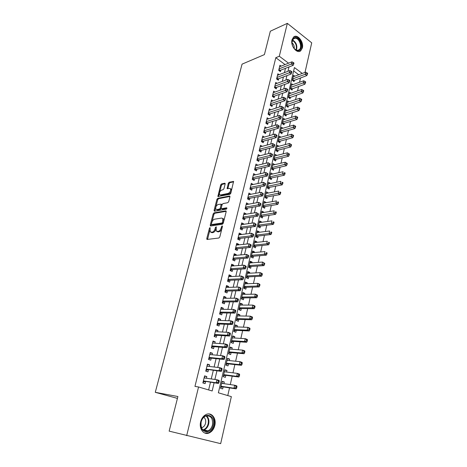 <?xml version="1.0" encoding="UTF-8"?>
<svg xmlns="http://www.w3.org/2000/svg" width="467" height="467" viewBox="0 0 467 467"><rect width="100%" height="100%" fill="white"/><g stroke="black" fill="none" stroke-linecap="round" stroke-linejoin="round"><path stroke-width="0.7" d="M210.051 227.575L209.432 228.31L206.776 238.555L207.161 239.448L218.883 238.012L219.799 236.938L222.444 226.448L222.152 225.83L221.171 227.931C220.558 229.857 219.589 231.002 218.258 231.363L216.163 231.031L216.274 226.81L215.404 227.458L215.065 228.789C214.452 230.692 213.495 231.825 212.193 232.181L210.162 231.865L210.051 227.575M302.371 47.926L300.719 50.786C297.006 54.184 290.281 45.813 291.998 39.806L293.603 37.021C297.38 33.577 304.046 41.972 302.371 47.926M214.82 425.437C213.857 429.132 211.965 431.636 209.134 432.956C203.881 435.419 198.779 428.811 200.658 421.835C201.627 418.228 203.466 415.77 206.192 414.462C211.528 411.876 216.641 418.473 214.82 425.437M225.147 183.992L224.744 183.21L221.516 183.928L220.646 184.985L217.879 196.525L229.916 194.325L230.821 193.245L233.576 181.47L229.18 182.229L228.293 183.297L227.143 188.662L229.495 188.376L230.488 188.738C230.955 190.746 230.202 192.305 228.217 193.408L220.523 194.961L219.583 194.616C219.122 192.637 219.864 191.102 221.802 189.993L223.068 189.73L223.95 188.662L225.147 183.992M302.254 73.43L294.426 67.569L218.363 392.805L231.352 396.623L220.669 443.65L169.147 431.129L177.904 396.524L155.278 392.321L242.069 64.142L264.41 54.604L270.329 31.207L287.339 23.35L311.722 42.841L305.004 72.408M186.666 435.682L198.557 386.974L212.164 390.978L214.096 382.829M285.057 64.569L275.804 57.692L194.955 386.402L198.557 386.974M275.804 57.692L279.307 56.244L287.339 23.35M214.038 212.859L213.156 213.915L210.255 225.129L210.64 225.987L222.356 224.265L223.267 223.191L226.162 211.714L225.742 210.862L214.038 212.859L214.82 213.256L213.939 214.306L211.96 221.971M214.073 210.378L216.927 199.339L217.803 198.282L229.495 195.982L229.922 196.805L228.707 201.621L227.803 202.701L222.998 203.589L222.099 204.657L221.288 207.838L221.697 208.673L226.705 207.797L226.367 209.14L214.464 211.207L214.073 210.378L214.855 210.775L215.696 207.511M294.759 76.203L293.55 75.31L292.371 80.365L294.047 81.591L294.391 80.114M292.838 84.661L291.577 83.751L290.386 88.858L292.079 90.067L292.424 88.578M290.894 93.202L289.593 92.273L288.39 97.428L290.089 98.625L290.439 97.124M288.939 101.829L287.584 100.884L286.364 106.085L288.081 107.27L288.437 105.752M286.966 110.539L285.553 109.57L284.327 114.824L286.055 115.997L286.411 114.462M284.975 119.336L283.504 118.349L282.266 123.656L284.006 124.812L284.368 123.265M282.967 128.221L281.438 127.211L280.188 132.57L281.94 133.714L282.307 132.149M280.941 137.193L279.348 136.16L278.087 141.577L279.856 142.704L280.223 141.122M278.904 146.259L277.24 145.202L275.962 150.666L277.742 151.781L278.116 150.187M276.849 155.412L275.11 154.332L273.82 159.854L275.618 160.952L275.991 159.34M274.754 164.67L272.582 165.155M274.759 164.647L272.956 163.555L271.654 169.136L273.464 170.216L273.843 168.587M272.576 174.033L270.422 174.424M272.6 173.946L270.784 172.872L269.471 178.505L271.292 179.573L271.671 177.927M270.381 183.496L268.233 183.788M270.416 183.344L268.589 182.282L267.258 187.979L269.097 189.024L269.482 187.366M268.163 193.052L266.027 193.25M268.21 192.836L266.365 191.791L265.028 197.547L266.879 198.574L267.27 196.899M265.916 202.713L263.797 202.801M265.986 202.427L264.124 201.4L262.769 207.208L264.637 208.224L265.034 206.531M263.651 212.467L263.732 212.111L261.543 212.456M263.732 212.111L261.864 211.102L260.493 216.974L262.372 217.972L262.769 216.262M261.362 222.327L261.462 221.901L259.273 222.21M261.462 221.901L259.576 220.909L258.187 226.845L260.084 227.826L260.487 226.092M259.051 232.292L259.167 231.79L256.973 232.064M259.167 231.79L257.259 230.821L255.863 236.816L257.778 237.779L258.181 236.028M256.71 242.361L256.844 241.789L254.649 242.023M256.844 241.789L254.924 240.832L253.511 246.891L255.437 247.831L255.852 246.068M254.346 252.536L254.497 251.888L252.297 252.087M254.497 251.888L252.565 250.954L251.135 257.078L253.079 258L253.493 256.214M251.958 262.822L252.127 262.092L249.927 262.256M252.127 262.092L250.178 261.181L248.73 267.369L250.691 268.268L251.112 266.464M249.547 273.218L249.734 272.407L247.528 272.53M249.734 272.407L247.767 271.514L246.307 277.772L248.281 278.653L248.707 276.826M247.107 283.726L247.312 282.839L245.105 282.92M247.312 282.839L245.327 281.963L243.85 288.285L245.846 289.149L246.272 287.304M244.638 294.344L244.866 293.375L242.653 293.416M244.866 293.375L242.863 292.523L241.369 298.915L243.383 299.756L243.815 297.888M242.145 305.079L242.391 304.029L240.178 304.029M242.391 304.029L240.371 303.2L238.865 309.656L240.89 310.473L241.328 308.594M239.624 315.937L239.886 314.799L237.674 314.752M239.886 314.799L237.855 313.987L236.331 320.52L238.374 321.314L238.818 319.41M237.078 326.912L237.359 325.686L235.146 325.598M237.359 325.686L235.31 324.898L233.769 331.5L235.829 332.276L236.279 330.35M234.498 338.009L234.808 336.689L232.589 336.561M234.808 336.689L232.735 335.931L231.177 342.609L233.255 343.356L233.71 341.406M231.895 349.228L232.222 347.822L230.003 347.646M232.222 347.822L230.132 347.08L228.556 353.834L230.657 354.558L231.112 352.585M229.256 360.577L229.606 359.07L227.388 358.849M229.606 359.07L227.499 358.358L225.905 365.188L228.024 365.883L228.486 363.892M226.594 372.047L226.962 370.454L224.744 370.179M226.962 370.454L224.837 369.765L223.226 376.665L225.363 377.342L225.835 375.328M206.414 378.264L206.828 376.554L204.593 375.865L202.865 382.975L205.112 383.652L205.614 381.574M209.269 366.443L209.654 364.844L207.441 364.126L205.737 371.154L207.961 371.855L208.457 369.806M212.088 354.757L212.45 353.256L210.255 352.515L208.568 359.462L210.775 360.191L211.265 358.166M214.878 343.21L215.211 341.809L213.04 341.038L211.37 347.909L213.559 348.662L214.044 346.66M217.634 331.786L217.949 330.484L215.789 329.69L214.143 336.485L216.309 337.262L216.787 335.283M220.36 320.496L220.646 319.288L218.509 318.471L216.881 325.19L219.029 325.989L219.502 324.034M223.051 309.329L223.319 308.214L221.2 307.374L219.589 314.017L221.72 314.846L222.187 312.908M225.719 298.29L225.964 297.269L223.862 296.405L222.269 302.972L224.382 303.824L224.843 301.904M228.351 287.374L228.579 286.44L226.495 285.553L224.919 292.05L227.015 292.92L227.47 291.029M230.961 276.575L231.165 275.728L229.099 274.818L227.54 281.245L229.612 282.138L230.068 280.264M233.535 265.892L233.722 265.133L231.673 264.205L230.132 270.556L232.187 271.479L232.636 269.622M236.086 255.332L236.249 254.655L234.218 253.704L232.694 259.991L234.732 260.93L235.175 259.092M238.608 244.883L238.754 244.288L236.74 243.319L235.228 249.536L237.254 250.493L237.691 248.678M241.1 234.545L241.229 234.031L239.232 233.039L237.738 239.192L239.746 240.172L240.178 238.374M243.57 224.318L243.675 223.886L241.696 222.876L240.219 228.958L242.21 229.957L242.636 228.182M246.01 214.201L246.097 213.845L244.136 212.818L242.677 218.836L244.65 219.858L245.07 218.101M248.426 204.196L246.553 202.865L245.105 208.819L247.061 209.858L247.481 208.119M250.82 194.29L248.94 193.017L247.51 198.913L249.448 199.964L249.863 198.247M253.184 184.488L251.304 183.268L249.886 189.106L251.812 190.18L252.221 188.475M255.525 174.792L253.639 173.625L252.238 179.398L254.147 180.49L254.556 178.808M257.837 165.195L255.957 164.08L254.568 169.795L256.465 170.904L256.868 169.235M260.037 155.721L258.245 154.635L256.873 160.292L258.753 161.413L259.15 159.767M262.221 146.346L260.516 145.29L259.156 150.888L261.018 152.026L261.415 150.392M264.392 137.065L262.758 136.031L261.415 141.577L263.265 142.727L263.651 141.11M266.546 127.882L264.982 126.872L263.651 132.359L265.484 133.527L265.869 131.928M268.677 118.793L267.177 117.807L265.863 123.235L267.684 124.42L268.064 122.833M270.796 109.792L269.354 108.829L268.052 114.205L269.856 115.402L270.235 113.831M272.891 100.884L271.514 99.938L270.224 105.262L272.01 106.476L272.389 104.923M274.975 92.069L273.644 91.141L272.366 96.406L274.147 97.638L274.514 96.097M277.036 83.336L275.758 82.425L274.497 87.644L276.26 88.888L276.627 87.364M279.085 74.691L277.853 73.798L276.598 78.964L278.35 80.219L278.711 78.713M208.626 389.939L210.454 382.292M211.253 378.947L213.296 370.407M214.108 367.015L216.104 358.656M216.922 355.218L218.877 347.045M219.706 343.56L221.621 335.563M222.461 332.037L224.329 324.209M225.182 320.642L227.015 312.989M227.878 309.382L229.665 301.886M230.535 298.238L232.286 290.912M233.167 287.228L234.883 280.06M235.771 276.336L237.446 269.325M238.345 265.565L239.985 258.706M240.89 254.912L242.49 248.205M243.406 244.375L244.977 237.814M245.899 233.949L247.428 227.54M248.362 223.64L249.857 217.371M250.797 213.442L252.262 207.313M253.207 203.355L254.638 197.36M255.589 193.373L256.99 187.512M257.953 183.496L259.319 177.769M260.288 173.724L261.625 168.126M262.594 164.051L263.902 158.582M264.882 154.484L266.161 149.136M267.147 145.015L268.397 139.791M269.383 135.64L270.603 130.538M271.601 126.364L272.792 121.379M273.796 117.182L274.958 112.314M275.968 108.093L277.1 103.335M278.116 99.097L279.225 94.451M280.247 90.189L281.327 85.654M282.348 81.375L283.411 76.944M284.438 72.642L285.471 68.322M281.111 66.133L279.926 65.257L278.682 70.371L280.422 71.644L280.778 70.149M227.768 395.572L229.53 387.861M230.284 384.586L232.21 376.163M232.975 372.841L234.86 364.587M235.631 361.23L237.481 353.151M238.263 349.748L240.073 341.838M240.861 338.4L242.636 330.648M243.43 327.174L245.169 319.586M245.975 316.071L247.673 308.64M248.485 305.097L250.154 297.818M250.972 294.239L252.606 287.117M253.435 283.498L255.029 276.528M255.869 272.874L257.428 266.05M258.274 262.366L259.804 255.688M260.656 251.97L262.15 245.432M263.009 241.69L264.474 235.286M265.338 231.515L266.774 225.246M267.644 221.446L269.05 215.316M269.926 211.487L271.298 205.486M272.185 201.627L273.528 195.755M274.415 191.873L275.734 186.129M276.627 182.223L277.918 176.602M278.817 172.667L280.077 167.168M280.982 163.211L282.214 157.828M283.125 153.853L284.333 148.588M285.249 144.583L286.429 139.44M287.345 135.412L288.501 130.381M289.429 126.335L290.556 121.414M291.484 117.345L292.587 112.535M293.521 108.449L294.601 103.744M295.541 99.634L296.598 95.035M297.537 90.913L298.571 86.418M299.516 82.274L300.526 77.878M298.728 74.738L293.638 70.949M223.897 383.652L224.294 381.959L222.146 381.294L220.517 388.275L222.677 388.923L223.15 386.886M155.278 392.321L177.431 398.392M288.571 63.179L279.307 56.244M214.896 379.461L216.933 370.862M217.745 367.441L219.735 359.03M220.558 355.568L222.508 347.337M223.343 343.829L225.252 335.773M226.092 332.224L227.96 324.349M228.812 320.753L230.64 313.048M231.498 309.417L233.29 301.875M234.16 298.203L235.905 290.824M236.787 287.117L238.497 279.902M239.384 276.155L241.06 269.097M241.953 265.314L243.593 258.414M244.498 254.597L246.097 247.849M247.008 243.99L248.572 237.394M249.495 233.506L251.024 227.055M251.958 223.133L253.453 216.822M254.387 212.876L255.852 206.706M256.792 202.725L258.222 196.695M259.173 192.684L260.574 186.788M261.532 182.749L262.898 176.987M263.861 172.918L265.198 167.291M266.167 163.193L267.468 157.694M268.449 153.573L269.722 148.197M270.708 144.052L271.952 138.798M272.938 134.624L274.158 129.493M275.151 125.296L276.341 120.288M277.34 116.067L278.501 111.169M279.505 106.931L280.638 102.15M281.648 97.883L282.757 93.219M283.773 88.934L284.852 84.375M285.874 80.073L286.931 75.625M287.952 71.299L288.985 66.956M224.294 381.959L222.07 381.638M206.828 376.554L204.499 376.239M209.654 364.844L207.33 364.575M212.45 353.256L210.127 353.046M215.211 341.809L212.894 341.646M217.949 330.484L215.626 330.373M220.646 319.288L218.328 319.224M223.319 308.214L221.002 308.197M225.964 297.269L223.646 297.298M228.579 286.44L226.262 286.51M231.165 275.728L228.848 275.845M233.722 265.133L231.41 265.297M236.249 254.655L233.938 254.859M238.754 244.288L236.442 244.533M241.229 234.031L238.923 234.317M243.675 223.886L241.375 224.213M246.097 213.845L243.797 214.213M248.497 203.91L246.197 204.312M250.867 194.079L248.572 194.523M253.219 184.354L250.925 184.833M255.542 174.728L253.248 175.242M211.02 232.327L212.03 232.694L211.23 232.309M215.882 229.087L215.859 229.18C215.252 231.083 214.295 232.21 212.993 232.566L212.03 232.694M217.032 231.509L218.071 231.889L217.272 231.498M221.936 228.462C221.305 230.319 220.348 231.416 219.064 231.755L218.071 231.889M209.864 230.085L207.541 239.402M226.203 211.323L214.82 213.256M211.388 224.201L211.002 225.935M211.417 223.944L211.691 224.545L221.971 223.01L222.607 222.257L222.777 218.527L221.632 218.066L214.61 219.181C213.32 219.56 212.374 220.687 211.773 222.555L211.417 223.944M211.656 224.545L212.485 224.931L211.691 224.545M223.389 222.718L222.765 223.407L212.485 224.931M223.792 221.107L223.57 218.93L222.718 218.451M215.795 207.126L217.704 199.742L216.927 199.339M229.962 196.461L218.579 198.691L217.704 199.742M221.627 208.685L222.485 209.082L227.02 208.288M218.101 204.493C216.133 205.591 215.398 207.15 215.877 209.181L216.799 209.537L219.49 209.064L220.377 208.002L221.142 204.132L218.101 204.493M216.612 209.555L217.581 209.94L216.799 209.537M221.253 208.066L220.272 209.467L217.581 209.94M222.012 205.001L221.644 204.394M214.855 210.775L214.808 211.148M220.278 194.984L221.294 195.369L220.523 194.961M231.369 191.061C230.856 192.562 230.062 193.484 228.993 193.828L221.294 195.369M231.428 190.828L231.264 189.158L230.511 188.773M233.663 181.832L229.951 182.65L229.063 183.724L227.826 188.726M219.362 193.332L218.556 196.589M225.193 183.7L222.28 184.342L221.411 185.399L219.624 192.305M222.66 383.471L221.819 382.695M220.698 387.511L222.566 386.799L236.139 388.871L233.967 388.211L234.644 385.228L221.673 383.325M220.996 386.238L233.967 388.211L235.817 387.663L236.687 387.931L236.956 386.734L236.086 386.472L235.817 387.663M236.086 386.472L234.644 385.228L236.81 385.894L236.956 386.734M236.687 387.931L236.139 388.871M203.349 380.979L218.457 383.471L216.192 382.782L203.373 380.897M218.071 382.222L216.192 382.782L216.91 379.741L219.169 380.442L219.262 381.282L218.358 381.002L218.071 382.222L218.976 382.496L219.262 381.282M204.091 377.931L216.91 379.741L218.358 381.002M205.042 381.492L203.034 382.298M204.26 377.225L205.159 378.083M218.457 383.471L218.976 382.496M213.291 425.063C211.177 435.74 198.212 432.652 201.038 421.952C203.355 411.193 216.069 414.638 213.291 425.063M201.137 421.987C200.541 428.724 202.812 431.683 207.938 430.866C210.191 429.815 211.703 427.819 212.473 424.871C213.045 418.123 210.745 415.192 205.579 416.074C203.39 417.124 201.907 419.092 201.137 421.987M201.452 427.708L202.334 427.468C203.927 426.727 205.001 425.32 205.55 423.254C206.052 420.569 205.462 418.578 203.775 417.27M204.68 432.997L208.539 432.751C211.347 431.444 213.226 428.957 214.184 425.291C215.1 419.121 213.337 415.338 208.889 413.937M297.765 50.699L296.522 50.401C293.515 48.685 291.998 45.772 291.974 41.651C292.319 38.942 293.51 37.582 295.547 37.564C301.308 37.658 303.608 51.277 297.765 50.699M294.344 48.755L296.177 50.086L297.333 50.354L299.113 49.794C302.54 47.482 299.481 38.201 295.278 38.201L293.416 38.784L291.951 42.462M299.376 51.417L300.129 50.973C304.373 48.113 300.596 36.607 295.383 36.589L293.86 36.835M294.192 48.58C294.473 46.192 293.731 44.231 291.957 42.695M225.228 371.878L224.499 371.224M223.389 375.988L225.252 375.252L238.812 377.021L236.664 376.332L237.329 373.384L224.37 371.773M223.699 374.651L236.664 376.332L238.503 375.783L239.361 376.063L239.629 374.884L238.765 374.604L238.503 375.783M238.765 374.604L237.329 373.384L239.478 374.085L239.629 374.884M239.361 376.063L238.812 377.021M227.773 360.419L227.143 359.882M226.046 364.593L227.908 363.828L241.457 365.311L239.326 364.593L239.985 361.68L227.038 360.343M226.372 363.192L239.326 364.593L241.153 364.038L242.005 364.33L242.268 363.163L241.421 362.877L241.153 364.038M241.421 362.877L239.985 361.68L242.11 362.404L242.268 363.163M242.005 364.33L241.457 365.311M230.284 349.094L229.764 348.668M228.678 353.326L230.535 352.538L244.066 353.729L241.959 352.988L242.612 350.11L229.676 349.047M229.017 351.861L241.959 352.988L243.78 352.433L244.626 352.731L244.883 351.575L244.037 351.277L243.78 352.433M244.037 351.277L242.612 350.11L244.72 350.857L244.883 351.575M244.626 352.731L244.066 353.729M232.77 337.904L232.35 337.571M231.276 342.177L233.126 341.365L246.652 342.282L244.562 341.511L245.204 338.663L232.28 337.874M231.632 340.653L244.562 341.511L246.372 340.957L247.212 341.26L247.469 340.122L246.629 339.813L246.372 340.957M246.629 339.813L245.204 338.663L247.294 339.439L247.469 340.122M247.212 341.26L246.652 342.282M206.21 369.199L221.288 371.405L219.046 370.681L206.233 369.099M220.914 370.121L219.046 370.681L219.759 367.681L221.994 368.405L222.094 369.204L221.2 368.918L220.914 370.121L221.813 370.407L222.094 369.204M206.945 366.169L219.759 367.681L221.2 368.918M207.879 369.73L205.877 370.57M207.091 365.556L207.885 366.28M221.288 371.405L221.813 370.407M209.035 357.553L210.693 358.107L224.09 359.473L221.872 358.726L209.064 357.43M223.728 358.16L221.872 358.726L222.572 355.761L224.79 356.514L224.896 357.273L224.008 356.969L223.728 358.16L224.621 358.458L224.896 357.273M209.765 354.535L222.572 355.761L224.008 356.969M210.693 358.107L208.691 358.971M209.893 354.015L210.576 354.616M224.09 359.473L224.621 358.458M211.825 346.041L213.466 346.613L226.863 347.682L224.662 346.911L211.86 345.901M226.513 346.339L224.662 346.911L225.351 343.975L227.552 344.757L227.668 345.475L226.787 345.166L226.513 346.339L227.394 346.648L227.668 345.475M212.555 343.035L225.351 343.975L226.787 345.166M213.466 346.613L211.469 347.506M212.66 342.603L213.232 343.087M226.863 347.682L227.394 346.648M214.587 334.658L216.215 335.248L229.601 336.03L227.417 335.23L214.627 334.5M229.256 334.652L227.417 335.23L228.1 332.329L230.278 333.134L230.406 333.817L229.53 333.491L229.256 334.652L230.132 334.973L230.406 333.817M215.31 331.669L228.1 332.329L229.53 333.491M216.215 335.248L214.219 336.164M215.398 331.319L215.865 331.698M229.601 336.03L230.132 334.973M235.222 326.836L234.913 326.596M233.85 331.156L235.695 330.321L249.209 330.963L247.131 330.169L247.773 327.349L234.86 326.818M234.218 329.574L247.131 330.169L248.934 329.609L249.769 329.924L250.02 328.797L249.191 328.476L248.934 329.609M249.191 328.476L247.773 327.349L249.839 328.149L250.02 328.797M249.769 329.924L249.209 330.963M217.313 323.403L218.93 324.01L232.303 324.507L230.143 323.684L217.359 323.222M231.976 323.106L230.143 323.684L230.821 320.817L232.975 321.646L233.109 322.288L232.245 321.956L231.976 323.106L232.84 323.438L233.109 322.288M218.036 320.426L230.821 320.817L232.245 321.956M218.93 324.01L216.939 324.956M218.101 320.158L218.463 320.438M232.303 324.507L232.84 323.438M236.395 320.251L238.24 319.393L251.736 319.767L249.676 318.949L250.306 316.165L237.411 315.89M236.775 318.611L249.676 318.949L251.474 318.383L252.297 318.71L252.548 317.601L251.725 317.268L251.474 318.383M251.725 317.268L250.306 316.165L252.361 316.988L252.548 317.601M252.297 318.71L251.736 319.767M220.015 312.271L221.615 312.896L234.983 313.118L232.84 312.265L220.062 312.079M234.662 311.687L232.84 312.265L233.506 309.434L235.642 310.292L235.782 310.894L234.93 310.555L234.662 311.687L235.52 312.026L235.782 310.894M220.733 309.306L233.506 309.434L234.93 310.555M221.615 312.896L219.63 313.865M234.983 313.118L235.52 312.026M238.911 309.463L240.75 308.588L254.235 308.699L252.192 307.858L252.816 305.103L239.933 305.079M239.302 307.771L252.192 307.858L253.978 307.286L254.795 307.625L255.046 306.521L254.229 306.189L253.978 307.286M254.229 306.189L252.816 305.103L254.854 305.949L255.046 306.521M254.795 307.625L254.235 308.699M222.683 301.268L224.271 301.91L237.627 301.857L235.502 300.981L222.736 301.052M237.318 300.398L235.502 300.981L236.162 298.18L238.281 299.061L238.427 299.627L237.58 299.277L237.318 300.398L238.164 300.748L238.427 299.627M223.401 298.314L236.162 298.18L237.58 299.277M224.271 301.91L222.286 302.902M237.627 301.857L238.164 300.748M241.398 298.798L243.237 297.893L256.704 297.748L254.684 296.889L255.297 294.163L242.431 294.385M241.807 297.047L254.684 296.889L256.459 296.317L257.27 296.662L257.515 295.57L256.704 295.226L256.459 296.317M256.704 295.226L255.297 294.163L257.317 295.033L257.515 295.57M257.27 296.662L256.704 297.748M225.322 290.381L226.898 291.04L240.242 290.725L238.135 289.826L225.38 290.147M239.939 289.236L238.135 289.826L238.789 287.059L240.89 287.958L241.042 288.489L240.201 288.127L239.939 289.236L240.785 289.598L241.042 288.489M226.04 287.444L238.789 287.059L240.201 288.127M226.898 291.04L224.925 292.05M240.242 290.725L240.785 289.598M243.862 288.238L245.695 287.316L259.15 286.925L257.142 286.038L257.755 283.346L244.901 283.802M244.282 286.434L257.142 286.038L258.911 285.465L259.716 285.822L259.956 284.742L259.156 284.385L258.911 285.465M259.156 284.385L257.755 283.346L259.751 284.234L259.956 284.742M259.716 285.822L259.15 286.925M227.937 279.616L229.495 280.288L242.828 279.715L240.738 278.793L227.995 279.365M242.536 278.204L240.738 278.793L241.386 276.055L243.47 276.984L243.628 277.48L242.793 277.106L242.536 278.204L243.371 278.577L243.628 277.48M228.643 276.692L241.386 276.055L242.793 277.106M229.495 280.288L227.616 281.274M242.828 279.715L243.371 278.577M246.331 277.783L248.129 276.855L261.567 276.213L259.576 275.308L260.183 272.64L247.341 273.335M246.734 275.944L259.576 275.308L261.339 274.73L262.133 275.092L262.372 274.03L261.578 273.662L261.339 274.73M261.578 273.662L260.183 272.64L262.162 273.557L262.372 274.03M262.133 275.092L261.567 276.213M230.517 268.963L232.064 269.657L245.385 268.829L243.313 267.883L230.581 268.7M245.105 267.293L243.313 267.883L243.955 265.18L246.021 266.126L246.185 266.587L245.356 266.208L245.105 267.293L245.928 267.673L246.185 266.587M231.223 266.056L243.955 265.18L245.356 266.208M232.064 269.657L230.266 270.621M245.385 268.829L245.928 267.673M248.818 267.404L250.534 266.505L263.954 265.624L261.987 264.696L262.582 262.057L249.757 262.979M249.156 265.56L261.987 264.696L263.738 264.112L264.526 264.485L264.766 263.435L263.978 263.061L263.738 264.112M263.978 263.061L262.582 262.057L264.766 263.435M264.526 264.485L263.954 265.624M233.074 258.432L234.603 259.138L247.913 258.064L245.864 257.101L233.138 258.152M247.644 256.506L245.864 257.101L246.494 254.422L248.537 255.391L248.713 255.823L247.895 255.431L247.644 256.506L248.462 256.891L248.713 255.823M233.774 255.531L246.494 254.422L247.895 255.431M234.603 259.138L232.887 260.078M247.913 258.064L248.462 256.891M251.269 257.142L252.916 256.26L266.318 255.145L264.369 254.194L264.958 251.585L252.145 252.735M251.55 255.286L264.369 254.194L266.108 253.61L266.89 253.995L267.13 252.951L266.348 252.571L266.108 253.61M266.348 252.571L267.13 252.951M266.89 253.995L266.318 255.145M235.602 248.012L237.119 248.736L250.411 247.417L248.38 246.43L235.672 247.714M250.149 245.835L248.38 246.43L249.004 243.78L251.036 244.772L251.211 245.169L250.4 244.772L250.149 245.835L250.966 246.232L251.211 245.169M236.302 245.128L249.004 243.78L250.4 244.772M237.119 248.736L235.473 249.652M250.411 247.417L250.966 246.232M238.1 237.703L239.606 238.444L252.886 236.886L250.872 235.882L238.176 237.394M252.635 235.28L250.872 235.882L251.491 233.261L253.499 234.271L253.686 234.638L252.88 234.23L252.635 235.28L253.441 235.683L253.686 234.638M238.795 234.831L251.491 233.261L252.88 234.23M239.606 238.444L238.03 239.338M252.886 236.886L253.441 235.683M240.575 227.505L242.069 228.258L255.332 226.472L253.336 225.444L240.651 227.184M255.087 224.843L253.336 225.444L253.949 222.852L256.132 224.218L255.332 223.804L255.087 224.843L255.887 225.257L256.132 224.218M241.27 224.645L253.949 222.852L255.332 223.804M242.069 228.258L240.558 229.128M255.332 226.472L255.887 225.257M253.698 246.985L255.274 246.127L268.659 244.778L266.721 243.809L267.305 241.229L254.515 242.595M253.925 245.122L266.721 243.809L268.461 243.225L269.231 243.616L269.465 242.583L268.694 242.192L268.461 243.225M268.694 242.192L269.465 242.583M269.231 243.616L268.659 244.778M256.097 236.932L257.609 236.092L270.977 234.522L269.05 233.535L269.628 230.984L256.856 232.566M256.272 235.064L269.05 233.535L270.778 232.945L271.549 233.342L271.782 232.327L271.012 231.924L270.778 232.945M271.012 231.924L271.782 232.327M271.549 233.342L270.977 234.522M258.467 226.985L259.915 226.168L273.265 224.376L271.356 223.372L271.928 220.844L259.173 222.636M258.595 225.112L271.356 223.372L273.078 222.782L273.843 223.185L274.071 222.175L273.306 221.772L273.078 222.782M273.306 221.772L274.071 222.175M273.843 223.185L273.265 224.376M243.021 217.418L244.504 218.182L257.755 216.168L255.77 215.124L243.103 217.079M257.515 214.516L255.77 215.124L256.377 212.561L258.549 213.915L257.761 213.489L257.515 214.516L258.309 214.937L258.549 213.915M243.71 214.569L256.377 212.561L257.761 213.489M244.504 218.182L243.056 219.035M257.755 216.168L258.309 214.937M260.808 217.143L262.197 216.344L275.53 214.341L273.639 213.314L274.205 210.815L261.462 212.812M260.89 215.258L275.349 212.724L276.108 213.133L276.336 212.135L275.577 211.72L275.349 212.724M275.577 211.72L276.336 212.135M276.108 213.133L275.53 214.341M245.444 207.436L246.909 208.218L260.148 205.982L258.181 204.914L245.525 207.079M259.921 204.307L258.181 204.914L258.782 202.374L260.942 203.717L260.16 203.291L259.921 204.307L260.709 204.733L260.942 203.717M246.127 204.599L258.782 202.374L260.16 203.291M246.909 208.218L245.525 209.041M260.148 205.982L260.709 204.733M263.125 207.401L264.456 206.624L277.772 204.406L275.898 203.361L276.458 200.892L263.732 203.092M263.166 205.509L277.602 202.771L278.35 203.192L278.571 202.199L277.824 201.779L277.602 202.771M277.824 201.779L278.571 202.199M278.35 203.192L277.772 204.406M247.837 197.559L249.296 198.352L262.512 195.901L260.568 194.809L247.924 197.191M262.296 194.202L260.568 194.809L261.158 192.305L263.312 193.636L262.53 193.198L262.296 194.202L263.073 194.64L263.312 193.636M248.52 194.733L261.158 192.305L262.53 193.198M249.296 198.352L247.959 199.158M262.512 195.901L263.073 194.64M265.414 197.763L266.698 197.004L279.99 194.581L278.128 193.513L278.682 191.067L265.98 193.466M265.419 195.866L279.826 192.924L280.568 193.35L280.79 192.369L280.048 191.943L279.826 192.924M280.048 191.943L280.79 192.369M280.568 193.35L279.99 194.581M250.207 187.781L251.655 188.592L264.859 185.924L262.927 184.821L250.3 187.401M264.649 184.208L262.927 184.821L263.511 182.334L265.653 183.659L264.882 183.216L264.649 184.208L265.419 184.652L265.653 183.659M250.89 184.967L263.511 182.334L264.882 183.216M251.655 188.592L250.376 189.374M264.859 185.924L265.419 184.652M267.679 188.219L268.91 187.477L282.185 184.85L280.34 183.77L280.889 181.354L268.198 183.94M267.649 186.315L282.027 183.175L282.768 183.607L282.984 182.638L282.249 182.206L282.027 183.175M282.249 182.206L282.984 182.638M282.768 183.607L282.185 184.85M252.554 178.108L253.99 178.931L267.177 176.053L265.256 174.932L252.647 177.711M266.972 174.319L265.256 174.932L265.84 172.475L267.97 173.788L267.206 173.339L266.972 174.319L267.737 174.769L267.97 173.788M253.231 175.306L265.84 172.475L267.206 173.339M253.99 178.931L252.758 179.696M267.177 176.053L267.737 174.769M269.92 178.773L271.105 178.05L284.356 175.224L282.529 174.127L283.072 171.733L270.399 174.512M269.85 176.859L284.21 173.531L284.94 173.969L285.156 173.012L284.426 172.574L284.21 173.531M284.426 172.574L285.156 173.012M284.94 173.969L284.356 175.224M254.877 168.534L256.295 169.369L269.471 166.293L267.568 165.149L254.976 168.126M269.272 164.536L267.568 165.149L268.14 162.72L270.265 164.022L269.506 163.567L269.272 164.536L270.037 164.997L270.265 164.022M255.554 165.744L268.14 162.72L269.506 163.567M256.295 169.369L255.116 170.116M269.471 166.293L270.037 164.997M272.133 169.422L273.271 168.721L286.505 165.703L284.689 164.588L285.232 162.218L272.576 165.178M272.033 167.501L286.364 163.987L287.094 164.431L287.304 163.485L286.58 163.036L286.364 163.987M285.232 162.218L286.58 163.036M287.094 164.431L286.505 165.703M257.171 159.06L258.584 159.907L271.736 156.632L269.85 155.47L257.276 158.64M271.549 154.857L272.308 155.318L272.53 154.361L271.776 153.894L271.549 154.857L269.85 155.47L270.422 153.071L257.848 156.282M258.584 159.907L257.445 160.636M271.736 156.632L272.308 155.318M271.776 153.894L270.422 153.071M274.327 160.163L275.419 159.48L288.635 156.27L286.831 155.143L287.368 152.797L274.736 155.937M274.199 158.243L288.501 154.542L289.219 154.991L289.435 154.057L288.711 153.602L288.501 154.542M287.368 152.797L288.711 153.602M289.219 154.991L288.635 156.27M259.448 149.679L260.849 150.543L273.983 147.07L272.115 145.897L259.553 149.247M273.802 145.278L274.555 145.751L274.777 144.799L274.03 144.326L273.802 145.278L272.115 145.897L272.675 143.515L260.119 146.918M260.849 150.543L259.757 151.25M273.983 147.07L274.555 145.751M274.03 144.326L272.675 143.515M276.493 150.999L277.55 150.333L290.743 146.942L288.956 145.792L289.482 143.468L276.867 146.79M276.336 149.072L290.614 145.19L291.326 145.651L291.536 144.723L290.824 144.262L290.614 145.19M289.482 143.468L290.824 144.262M291.326 145.651L290.743 146.942M278.641 141.927L279.651 141.279L292.827 137.701L291.052 136.539L291.577 134.239L278.98 137.736M278.455 139.989L292.704 135.938L293.416 136.399L293.62 135.483L292.914 135.016L292.704 135.938M291.577 134.239L292.914 135.016M293.416 136.399L292.827 137.701M280.76 132.943L281.741 132.313L294.893 128.559L293.13 127.38L293.65 125.103L281.076 128.769M280.55 131.005L294.776 126.773L295.477 127.246L295.687 126.335L294.981 125.862L294.776 126.773M293.65 125.103L294.981 125.862M295.477 127.246L294.893 128.559M261.701 140.398L263.09 141.267L276.207 137.607L274.351 136.417L261.806 139.954M276.032 135.798L276.773 136.276L276.995 135.337L276.254 134.858L276.032 135.798L274.351 136.417L274.905 134.064L262.366 137.648M263.09 141.267L262.034 141.962M276.207 137.607L276.773 136.276M276.254 134.858L274.905 134.064M263.925 131.209L265.309 132.091L278.408 128.244L276.563 127.036L264.036 130.754M278.239 126.417L278.974 126.901L279.196 125.967L278.46 125.483L278.239 126.417L276.563 127.036L277.118 124.707L264.591 128.466M265.309 132.091L264.293 132.768M278.408 128.244L278.974 126.901M278.46 125.483L277.118 124.707M266.132 122.115L267.503 123.008L280.585 118.98L278.758 117.754L266.248 121.648M280.422 117.135L281.157 117.626L281.373 116.703L280.644 116.213L280.422 117.135L278.758 117.754L279.301 115.448L266.797 119.383M267.503 123.008L266.529 123.667M280.585 118.98L281.157 117.626M280.644 116.213L279.301 115.448M282.862 124.053L283.802 123.434L296.936 119.505L295.185 118.314L295.699 116.061L283.148 119.891M282.628 122.103L296.825 117.707L297.526 118.186L297.724 117.281L297.03 116.803L296.825 117.707M295.699 116.061L297.03 116.803M297.526 118.186L296.936 119.505M268.315 113.113L269.675 114.018L282.739 109.809L280.924 108.566L268.432 112.629M282.588 107.947L283.311 108.443L283.527 107.527L282.804 107.031L282.588 107.947L280.924 108.566L281.467 106.289L268.974 110.393M269.675 114.018L268.735 114.654M282.739 109.809L283.311 108.443M282.804 107.031L281.467 106.289M284.94 115.244L298.956 110.545L297.222 109.336L297.73 107.106L285.197 111.099M284.683 113.288L298.851 108.729L299.545 109.214L299.75 108.321L299.055 107.836L298.851 108.729M297.73 107.106L299.055 107.836M299.545 109.214L298.956 110.545M270.481 104.194L271.823 105.11L284.87 100.726L283.072 99.477L270.597 103.703M284.724 98.852L285.442 99.354L285.658 98.449L284.94 97.947L284.724 98.852L283.072 99.477L283.603 97.218L271.134 101.491M271.823 105.11L270.918 105.735M284.87 100.726L285.442 99.354M284.94 97.947L283.603 97.218M287.001 106.523L300.958 101.672L299.242 100.452L299.738 98.239L287.228 102.396M286.72 104.561L300.865 99.839L301.548 100.329L301.752 99.448L301.063 98.957L300.865 99.839M299.738 98.239L301.063 98.957M301.548 100.329L300.958 101.672M272.623 95.367L273.954 96.295L286.983 91.742L285.197 90.475L272.74 94.871M286.843 89.845L287.555 90.359L287.765 89.46L287.053 88.952L286.843 89.845L285.197 90.475L285.722 88.24L273.277 92.67M273.954 96.295L273.084 96.903M286.983 91.742L287.555 90.359M287.053 88.952L285.722 88.24M289.038 97.883L302.943 92.886L301.233 91.649L301.729 89.466L289.242 93.774M288.74 95.922L302.849 91.042L303.532 91.532L303.731 90.662L303.048 90.166L302.849 91.042M301.729 89.466L303.048 90.166M303.532 91.532L302.943 92.886M274.742 86.629L276.067 87.568L289.073 82.846L287.298 81.562L274.865 86.121M288.939 80.937L289.645 81.451L289.855 80.563L289.149 80.05L288.939 80.937L287.298 81.562L287.824 79.349L275.39 83.943M276.067 87.568L275.226 88.158M289.073 82.846L289.645 81.451M289.149 80.05L287.824 79.349M291.052 89.331L304.904 84.188L303.211 82.939L303.702 80.773L291.233 85.239M290.737 87.364L304.823 82.326L305.5 82.828L305.692 81.959L305.015 81.462L304.823 82.326M303.702 80.773L305.015 81.462M305.5 82.828L304.904 84.188M276.838 77.977L278.157 78.923L291.139 74.037L289.382 72.741L276.966 77.458M291.011 72.116L291.717 72.636L291.922 71.755L291.221 71.235L291.011 72.116L289.382 72.741L289.902 70.552L277.486 75.304M278.157 78.923L277.345 79.501M291.139 74.037L291.717 72.636M291.221 71.235L289.902 70.552M293.048 80.861L306.848 75.572L305.167 74.311L305.651 72.169L293.206 76.781M292.716 78.888L306.772 73.698L307.444 74.206L307.636 73.348L306.965 72.84L306.772 73.698M305.651 72.169L306.965 72.84M307.444 74.206L306.848 75.572M278.916 69.408L280.223 70.365L293.188 65.322L291.443 64.008L279.044 68.877M293.066 63.384L293.766 63.903L293.971 63.039L293.27 62.514L293.066 63.384L291.443 64.008L291.957 61.842L279.564 66.746M280.223 70.365L279.441 70.926M293.188 65.322L293.766 63.903M293.27 62.514L291.957 61.842M210.191 228.678L209.432 228.31M222.31 226.98L221.516 226.583M216.186 227.838L215.404 227.458M212.993 232.566L212.193 232.181M215.859 229.18L215.065 228.789M219.064 231.755L218.258 231.363M221.971 228.328L221.171 227.931M207.582 238.935L206.776 238.555M226.139 211.072L225.742 210.862M211.043 225.514L210.255 225.129M213.939 214.306L213.156 213.915M222.765 223.407L221.971 223.01M223.401 222.654L222.607 222.257M223.757 221.241L222.963 220.844M218.579 198.691L217.803 198.282M229.916 196.204L229.495 195.982M222.485 209.082L221.697 208.673M220.272 209.467L219.49 209.064M221.165 208.405L220.377 208.002M221.959 205.223L221.195 204.826M228.993 193.828L228.217 193.408M227.867 188.417L227.096 187.997M229.063 183.724L228.293 183.297M229.951 182.65L229.18 182.229M233.628 181.575L233.196 181.336M218.603 196.263L217.832 195.854M221.411 185.399L220.646 184.985M222.28 184.342L221.516 183.928M225.152 183.438L224.744 183.21M222.274 386.839L220.949 386.442M222.566 386.799L220.979 386.32M203.32 381.107L204.75 381.539M206.449 415.788C208.615 417.679 209.35 420.423 208.667 424.001C207.897 426.931 206.385 428.91 204.137 429.955L203.244 430.23M202.871 429.897C205.468 429.173 207.22 427.165 208.124 423.878C208.79 420.405 208.072 417.755 205.97 415.922M292.505 39.946C296.306 42.304 297.602 45.713 296.382 50.162M295.996 50.004C297.047 45.836 295.827 42.62 292.33 40.343M224.96 375.299L223.646 374.878M225.252 375.252L223.675 374.75M227.616 363.881L226.314 363.449M227.908 363.828L226.343 363.308M230.243 352.591L228.953 352.147M230.535 352.538L228.988 352.001M232.84 341.43L231.562 340.968M233.126 341.365L231.597 340.811M206.175 369.333L207.593 369.782M209 357.699L210.401 358.16M211.79 346.193L213.18 346.672M214.546 334.816L215.929 335.312M235.409 330.385L234.142 329.906M235.695 330.321L234.177 329.749M217.278 323.567L218.644 324.08M237.948 319.463L236.693 318.973M238.24 319.393L236.728 318.803M219.975 312.446L221.329 312.972M240.464 308.664L239.215 308.156M240.75 308.588L239.256 307.981M222.642 301.443L223.985 301.986M242.951 297.975L241.713 297.456M243.237 297.893L241.754 297.275M225.281 290.567L226.612 291.122M245.408 287.403L244.183 286.872M245.695 287.316L244.223 286.68M227.89 279.809L229.209 280.381M247.843 276.943L246.629 276.4M248.129 276.855L246.669 276.201M230.47 269.167L231.778 269.751M250.248 266.593L249.045 266.038M250.534 266.505L249.092 265.834M233.021 258.636L234.323 259.238M252.629 256.354L251.433 255.788M252.916 256.26L251.485 255.577M235.549 248.222L236.833 248.835M238.047 237.925L239.32 238.549M240.517 227.733L241.783 228.369M254.988 246.226L253.803 245.642M255.274 246.127L253.855 245.426M257.323 236.197L256.144 235.607M257.609 236.092L256.196 235.386M259.629 226.279L258.461 225.672M259.915 226.168L258.514 225.444M242.963 217.645L244.218 218.299M261.917 216.454L260.755 215.842M262.197 216.344L260.808 215.608M245.385 207.669L246.629 208.335M264.176 206.741L263.026 206.11M264.456 206.624L263.084 205.871M247.779 197.798L249.01 198.469M266.412 197.121L265.274 196.484M266.698 197.004L265.332 196.239M250.149 188.026L251.374 188.715M268.63 187.6L267.498 186.952M268.91 187.477L267.556 186.701M252.495 178.359L253.709 179.054M270.819 178.178L269.698 177.518M271.105 178.05L269.757 177.262M254.813 168.791L256.015 169.498M272.991 168.844L271.876 168.178M273.271 168.721L271.94 167.916M257.107 159.323L258.304 160.041M275.139 159.609L274.036 158.932M275.419 159.48L274.1 158.669M259.383 149.948L260.568 150.678M277.27 150.467L276.172 149.779M277.55 150.333L276.236 149.51M279.377 141.413L278.285 140.719M279.651 141.279L278.35 140.444M281.461 132.453L280.381 131.747M281.741 132.313L280.445 131.466M261.631 140.672L262.81 141.408M263.861 131.49L265.028 132.237M266.067 122.401L267.223 123.154M283.522 123.574L282.453 122.862M283.802 123.434L282.517 122.576M268.245 113.399L269.395 114.164M285.57 114.789L284.508 114.065M285.845 114.643L284.572 113.773M270.411 104.491L271.549 105.262M287.596 106.085L286.54 105.355M287.87 105.933L286.604 105.057M272.547 95.665L273.68 96.453M289.598 97.463L288.553 96.727M289.879 97.311L288.618 96.43M274.666 86.932L275.787 87.726M291.583 88.928L290.544 88.181M291.863 88.777L290.614 87.878M276.762 78.287L277.877 79.086M293.55 80.476L292.517 79.723M293.825 80.318L292.593 79.413M278.84 69.717L279.949 70.529M207.138 239.448L206.834 239.308M210.599 225.993L210.308 225.853M223.57 218.93L222.777 218.527M221.924 204.54L221.142 204.132M231.264 189.158L230.488 188.738M202.334 427.468L201.271 427.217M207.938 430.866L204.137 429.955L203.209 430.2M296.177 50.086L296.522 50.401M291.974 41.989L291.974 41.651M297.777 50.343L299.113 49.794"/></g></svg>
